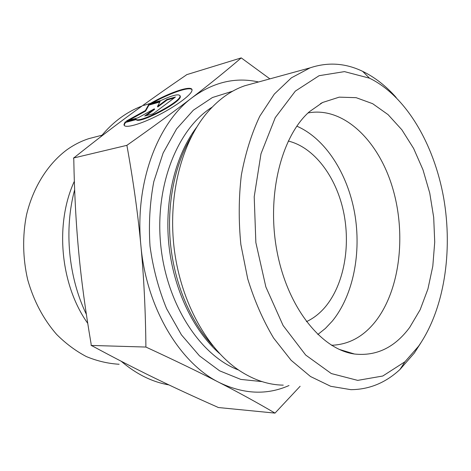 <?xml version="1.0" encoding="UTF-8"?>
<svg xmlns="http://www.w3.org/2000/svg" width="471" height="471" viewBox="0 0 471 471"><rect width="100%" height="100%" fill="white"/><g stroke="black" fill="none" stroke-linecap="round" stroke-linejoin="round"><path stroke-width="0.71" d="M125.168 121.977L135.931 119.075C137.909 124.126 179.816 102.519 180.093 96.278C179.657 93.446 173.24 94.865 160.841 100.541L150.019 103.62C170.767 91.715 193.917 84.268 191.933 90.65C190.99 95.307 174.264 107.4 155.907 116.425C137.532 125.516 123.043 128.866 124.061 124.238L125.168 121.977L125.439 122.472L124.338 124.738L124.368 125.574M191.956 89.661C189.636 86.328 170.266 92.999 152.333 102.961M180.128 95.748L180.358 96.785C180.093 103.043 138.191 124.644 136.207 119.581L125.439 122.472M135.931 119.075L136.207 119.581M174.199 97.95L167.14 99.946L157.773 106.958L157.502 106.458L166.875 99.446L175.436 97.02L153.222 113.729L144.697 116.031L154.329 108.83L138.009 117.844L126.587 120.929L145.362 110.567L148.671 104.615L160.158 101.353L157.502 106.458M166.875 99.446L167.14 99.946M159.81 102.024L148.93 105.104L145.627 111.068L128.877 120.311M148.671 104.615L148.93 105.104M145.362 110.567L145.627 111.068M154.329 108.83L154.6 109.337L146.193 115.63M100.706 136.802C106.811 129.29 113.458 122.913 120.647 117.673C127.447 112.734 134.535 108.872 141.901 106.093M143.626 105.463L150.473 103.361M159.063 101.612L159.439 101.559M168.93 384.913C152.174 381.993 136.254 374.098 121.177 361.233M86.364 314.345C68.413 277.195 63.932 229.436 74.648 189.766M87.747 323.365C60.353 285.014 54.601 223.837 74.347 181.294M119.128 364.254C108.118 363.612 97.203 361.057 86.381 356.582C75.778 351.013 65.881 343.642 56.679 334.469C43.403 319.273 33.741 301.01 27.689 279.686C22.749 258.308 22.349 235.989 26.5 214.947C33.076 187.317 47.695 164.226 66.629 149.984C73.676 144.921 81.094 141.135 88.878 138.627L97.309 136.437M241.246 57.892L186.693 74.665L185.986 75.23C165.745 89.031 147.046 102.231 129.89 114.83L129.831 114.877C112.781 127.376 94.4 141.494 74.695 157.232L73.535 158.026L73.794 159.534C74.389 192.898 76.031 223.737 78.716 252.05C81.348 280.363 85.481 310.984 91.109 343.907L91.139 345.437L92.428 346.014C114.771 358.078 135.513 368.758 154.647 378.048C173.923 387.427 194.841 397.106 217.402 407.068L218.203 407.509L275.005 413.108C257.767 402.964 239.162 392.755 219.198 382.487C199.469 372.32 175.035 360.509 145.904 347.05C145.551 310.913 143.885 277.119 140.9 245.668C137.956 214.205 133.281 180.764 126.887 145.333C152.981 126.923 174.759 111.009 192.221 97.579C209.889 84.009 226.233 70.78 241.246 57.892L269.877 78.869M300.121 386.273L275.005 413.108M91.139 345.437L145.904 347.05M73.535 158.026L126.887 145.333M288.24 141.041C314.092 147.27 335.858 176.372 343.406 211.155C350.919 245.974 344.048 284.59 325.19 307.039C319.679 313.527 313.427 318.396 306.438 321.652M258.579 81.972C235.606 76.867 213.487 82.066 192.221 97.579C157.326 123.284 134.606 183.566 140.9 245.668C146.316 307.84 179.981 363.282 219.198 382.487C243.672 394.292 266.939 395.304 288.994 385.531M331.466 345.231L332.92 345.208C349.706 344.189 364.006 336.123 375.817 321.01C400.444 289.023 406.491 232.992 392.166 186.487C377.948 140.046 343.224 106.322 308.063 112.94M309.37 111.733L322.611 102.484L339.214 97.15L356.141 97.674L372.643 103.685L388.057 114.618L401.857 129.784L413.615 148.436L422.987 169.79L429.74 193.039L433.691 217.396L434.727 242.047L432.802 266.197L427.921 289.017L420.173 309.688L409.723 327.363C394.81 347.504 376.394 356.388 354.463 354.015C321.675 349.576 287.881 308.122 277.131 252.026C266.239 195.989 281.128 136.531 309.37 111.733M317.807 334.516L325.367 328.458L332.261 321.151C353.385 295.317 361.604 252.686 354.645 213.092C347.574 173.558 325.39 138.509 296.812 126.169M347.257 351.825L346.874 352.302M283.265 385.143C268.541 384.931 253.946 380.085 239.48 370.612C207.623 349.464 181.406 303.153 174.453 250.649C167.541 198.144 180.711 144.85 206.039 114.017C217.578 100.14 230.449 90.726 244.649 85.787L254.222 83.161M396.193 97.509C386.014 85.987 374.828 77.262 362.629 71.339C345.437 63.067 327.916 61.907 310.083 67.853L291.384 77.839L274.316 94.094L259.745 116.278C251.496 133.782 245.362 153.428 241.335 175.218C238.691 197.826 238.532 220.934 240.864 244.531L247.711 278.803C254.458 300.692 263.089 320.433 273.604 338.037L291.137 360.303L310.495 376.512L330.719 386.297L350.913 389.67C369.288 389.523 385.643 382.793 399.973 369.482L414.315 353.056L420.909 342.776M418.519 346.262L404.96 361.757L382.782 376.017L357.707 380.38L331.331 373.562L305.685 355.052L283.095 325.502L265.856 286.916L255.859 242.589L254.21 196.743L260.987 153.793L275.258 117.644L295.335 91.109L319.12 75.69L344.484 71.616L369.494 78.18C406.149 95.99 434.074 144.267 443.653 197.861C453.043 251.567 444.218 309.594 418.519 346.262M232.739 91.162L212.415 97.532L193.363 110.173L176.601 128.877L163.119 153.04L153.805 181.635C149.843 202.465 148.577 223.984 150.013 246.192C153.034 268.24 158.568 289.07 166.604 308.693L181.441 334.857L199.469 355.846L219.627 370.83L240.816 379.414L262.006 381.604M213.022 346.02C190.773 321.976 174.623 284.201 170.526 244.125C166.546 204.037 174.835 163.802 191.838 135.801M196.76 127.105C175.583 154.865 164.355 199.498 168.824 244.296C173.387 289.088 193.287 330.583 219.58 353.562M238.632 370.035C200.581 355.917 166.675 304.737 160.735 245.114C154.659 185.497 177.679 128.583 212.144 107.158M124.061 124.238L124.338 124.738M180.093 96.278L180.358 96.785M88.878 138.627L102.019 135.212M339.038 349.329L354.463 354.015M320.427 103.673L322.611 102.484M331.366 345.172L332.92 345.208M310.083 67.853L244.649 85.787M369.494 78.18L362.629 71.339M404.96 361.757L399.973 369.482"/></g></svg>
